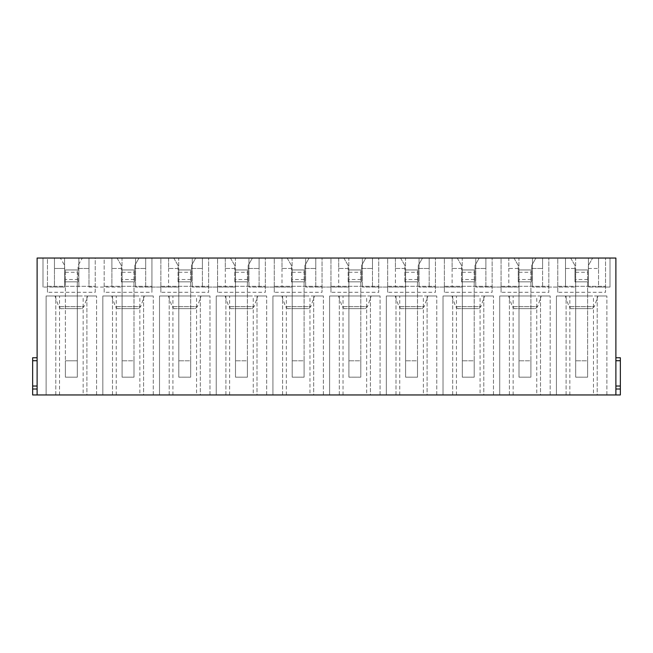 <?xml version="1.0" encoding="UTF-8"?>
<svg xmlns="http://www.w3.org/2000/svg" width="653" height="653" viewBox="0 0 653 653"><rect width="100%" height="100%" fill="white"/><g stroke="black" fill="none" stroke-linecap="round" stroke-linejoin="round"><path stroke-width="0.49" stroke-dasharray="3.27 2.45" d="M37.115 389.008L32.65 389.008L32.65 394.959L37.115 394.959L37.115 357.754L37.115 394.959L615.885 394.959L615.885 386.029L620.35 386.029L620.35 394.959L615.885 394.959L615.885 258.041L605.543 258.041L605.543 292.275L605.543 258.041L592.655 258.041L598.548 258.041L598.548 268.456L598.548 258.041L588.426 258.041L610.008 258.041L598.548 258.041L598.548 287.059L588.426 287.059L610.008 287.059L598.548 287.059L598.548 258.041L565.506 258.041L565.506 287.059L532.473 287.059L575.628 287.059L565.506 287.059L565.506 258.041L542.594 258.041L542.594 287.059L542.594 258.041L532.473 258.041L532.473 287.059L532.473 258.041L575.628 258.041L575.628 287.059L575.628 258.041L565.506 258.041L565.506 268.456L574.966 268.456L574.966 281.851L588.361 281.851L574.966 281.851L588.361 281.851L588.361 265.485L592.655 258.041L588.361 265.485L588.361 281.851M597.209 394.959L606.882 394.959L597.209 394.959L597.209 295.989L606.882 295.989L556.429 295.989L606.882 295.989L597.209 295.989L597.209 394.959M593.471 394.959L556.429 394.959L606.882 394.959L593.471 394.959L593.471 295.989M540.504 394.959L550.177 394.959L540.504 394.959L540.504 295.989L550.177 295.989L499.733 295.989L550.177 295.989L540.504 295.989L540.504 394.959M536.766 394.959L499.733 394.959L550.177 394.959L536.766 394.959L536.766 295.989M483.808 394.959L493.48 394.959L483.808 394.959L483.808 295.989L493.48 295.989L443.028 295.989L493.48 295.989L483.808 295.989L483.808 394.959M480.069 394.959L443.028 394.959L493.48 394.959L480.069 394.959L480.069 295.989M427.103 394.959L436.775 394.959L427.103 394.959L427.103 295.989L436.775 295.989L386.323 295.989L436.775 295.989L427.103 295.989L427.103 394.959M423.364 394.959L386.323 394.959L436.775 394.959L423.364 394.959L423.364 295.989M370.406 394.959L380.079 394.959L370.406 394.959L370.406 295.989L380.079 295.989L329.626 295.989L380.079 295.989L370.406 295.989L370.406 394.959M366.659 394.959L329.626 394.959L380.079 394.959L366.659 394.959L366.659 295.989M313.701 394.959L323.374 394.959L313.701 394.959L313.701 295.989L323.374 295.989L272.921 295.989L323.374 295.989L313.701 295.989L313.701 394.959M309.963 394.959L272.921 394.959L323.374 394.959L309.963 394.959L309.963 295.989M256.996 394.959L266.677 394.959L256.996 394.959L256.996 295.989L266.677 295.989L216.225 295.989L266.677 295.989L256.996 295.989L256.996 394.959M253.258 394.959L216.225 394.959L266.677 394.959L253.258 394.959L253.258 295.989M200.3 394.959L209.972 394.959L200.3 394.959L200.3 295.989L209.972 295.989L159.52 295.989L209.972 295.989L200.3 295.989L200.3 394.959M196.561 394.959L159.52 394.959L209.972 394.959L196.561 394.959L196.561 295.989M143.595 394.959L153.267 394.959L143.595 394.959L143.595 295.989L153.267 295.989L102.823 295.989L153.267 295.989L143.595 295.989L143.595 394.959M139.856 394.959L102.823 394.959L153.267 394.959L139.856 394.959L139.856 295.989M86.898 394.959L96.571 394.959L86.898 394.959L86.898 295.989L96.571 295.989L46.118 295.989L96.571 295.989L86.898 295.989L86.898 394.959M83.16 394.959L46.118 394.959L96.571 394.959L83.16 394.959L83.16 295.989M37.115 394.959L37.115 258.041L47.457 258.041L47.457 292.275L95.232 292.275L95.232 258.041L104.162 258.041L104.162 292.275L151.929 292.275L151.929 258.041L151.929 292.275M104.162 292.275L104.162 258.041L117.058 258.041L121.352 265.485L121.352 281.851L134.747 281.851L121.352 281.851L134.747 281.851L134.747 265.485L139.04 258.041L160.858 258.041L160.858 292.275L208.633 292.275L208.633 258.041L208.633 292.275M160.858 292.275L160.858 258.041L173.755 258.041L178.057 265.485L178.057 281.851L191.451 281.851L178.057 281.851L191.451 281.851L191.451 265.485L195.745 258.041L217.563 258.041L217.563 292.275L265.33 292.275L265.33 258.041L265.33 292.275M217.563 292.275L217.563 258.041L230.46 258.041L234.754 265.485L234.754 281.851L248.148 281.851L234.754 281.851L248.148 281.851L248.148 265.485L252.45 258.041L274.26 258.041L274.26 292.275L322.035 292.275L322.035 258.041L322.035 292.275M274.26 292.275L274.26 258.041L287.165 258.041L291.458 265.485L291.458 281.851L304.853 281.851L291.458 281.851L304.853 281.851L304.853 265.485L309.147 258.041L330.965 258.041L330.965 292.275L378.74 292.275L378.74 258.041L378.74 292.275M330.965 292.275L330.965 258.041L343.862 258.041L348.155 265.485L348.155 281.851L361.55 281.851L348.155 281.851L361.55 281.851L361.55 265.485L365.851 258.041L387.67 258.041L387.67 292.275L435.437 292.275L435.437 258.041L435.437 292.275M387.67 292.275L387.67 258.041L400.567 258.041L404.86 265.485L404.86 281.851L418.255 281.851L404.86 281.851L418.255 281.851L418.255 265.485L422.548 258.041L444.366 258.041L444.366 292.275L492.142 292.275L492.142 258.041L492.142 292.275M444.366 292.275L444.366 258.041L457.263 258.041L461.565 265.485L461.565 281.851L474.951 281.851L461.565 281.851L474.951 281.851L474.951 265.485L479.253 258.041L501.071 258.041L501.071 292.275L548.838 292.275L548.838 258.041L548.838 292.275M501.071 292.275L501.071 258.041L513.968 258.041L518.262 265.485L518.262 281.851L531.656 281.851L518.262 281.851L531.656 281.851L531.656 265.485L535.95 258.041L557.768 258.041L557.768 292.275L605.543 292.275M47.457 292.275L47.457 258.041L60.354 258.041L64.655 265.485L64.655 281.851L78.042 281.851L78.042 265.485L82.343 258.041L95.232 258.041L95.232 292.275M615.885 357.754L620.35 357.754L620.35 386.029L615.885 386.029L615.885 357.754L615.885 394.959M88.979 287.059L122.021 287.059L88.979 287.059L88.979 258.041L78.858 258.041L78.858 287.059L78.858 258.041L122.021 258.041L122.021 287.059L122.021 258.041L111.9 258.041L111.9 287.059L111.9 258.041L88.979 258.041L88.979 287.059M78.042 281.851L78.042 265.485L82.343 258.041L88.979 258.041L88.979 268.456L88.979 258.041L54.452 258.041L60.354 258.041L64.655 265.485L64.655 281.851L78.042 281.851L64.655 281.851M47.457 286.316L95.232 286.316L47.457 286.316M59.529 394.959L59.529 295.989M46.118 394.959L46.118 295.989L55.791 295.989L46.118 295.989L46.118 394.959M96.571 394.959L96.571 295.989L96.571 394.959M55.791 394.959L55.791 295.989L55.791 394.959M79.193 295.989L54.974 295.989L79.193 295.989M81.143 308.64L61.545 308.64L81.143 308.64C81.331 309.147 82.27 308.485 83.951 306.657L58.737 306.657L83.951 306.657L87.714 295.989M134.747 281.851L134.747 265.485L139.04 258.041L145.684 258.041L145.684 287.059L135.563 287.059L178.718 287.059L145.684 287.059L145.684 258.041L135.563 258.041L135.563 287.059L135.563 258.041L178.718 258.041L178.718 287.059L178.718 258.041L168.596 258.041L168.596 287.059L168.596 258.041L145.684 258.041L145.684 268.456L145.684 258.041L111.9 258.041L111.9 268.456L121.352 268.456L121.352 281.851M117.058 258.041L121.352 265.485L121.352 268.456L111.9 268.456L111.9 258.041L117.058 258.041M122.095 279.517L122.095 269.95L122.095 281.851L133.996 281.851L122.095 281.851L122.095 308.64L133.996 308.64L122.095 308.64L122.095 281.851L122.095 377.173L133.996 377.173L133.996 360.807L133.996 377.173L122.095 377.173L122.095 360.807L133.996 360.807L133.996 281.851L122.095 281.851L133.996 281.851L133.996 360.807L122.095 360.807L122.095 281.851L133.996 281.851L133.996 269.95L133.996 281.851L122.095 281.851L122.095 279.517L133.996 279.517M104.162 286.316L151.929 286.316L104.162 286.316M116.234 394.959L116.234 295.989M102.823 394.959L102.823 295.989L112.496 295.989L102.823 295.989L102.823 394.959M153.267 394.959L153.267 295.989L153.267 394.959M112.496 394.959L112.496 295.989L112.496 394.959M135.897 295.989L111.671 295.989L135.897 295.989M137.848 308.64L118.242 308.64L137.848 308.64C138.036 309.147 138.975 308.485 140.648 306.657L115.442 306.657L140.648 306.657L144.419 295.989M191.451 281.851L191.451 265.485L195.745 258.041L202.381 258.041L202.381 287.059L192.26 287.059L235.423 287.059L202.381 287.059L202.381 258.041L192.26 258.041L192.26 287.059L192.26 258.041L235.423 258.041L235.423 287.059L235.423 258.041L225.301 258.041L225.301 287.059L225.301 258.041L202.381 258.041L202.381 268.456L202.381 258.041L168.596 258.041L168.596 268.456L178.057 268.456L178.057 281.851M173.755 258.041L178.057 265.485L178.057 268.456L168.596 268.456L168.596 258.041L173.755 258.041M178.791 279.517L178.791 269.95L178.791 281.851L190.7 281.851L178.791 281.851L178.791 308.64L190.7 308.64L178.791 308.64L178.791 281.851L178.791 377.173L190.7 377.173L190.7 360.807L190.7 377.173L178.791 377.173L178.791 360.807L190.7 360.807L190.7 281.851L178.791 281.851L190.7 281.851L190.7 360.807L178.791 360.807L178.791 281.851L190.7 281.851L190.7 269.95L190.7 281.851L178.791 281.851L178.791 279.517L190.7 279.517M160.858 286.316L208.633 286.316L160.858 286.316M172.931 394.959L172.931 295.989M159.52 394.959L159.52 295.989L169.192 295.989L159.52 295.989L159.52 394.959M209.972 394.959L209.972 295.989L209.972 394.959M169.192 394.959L169.192 295.989L169.192 394.959M192.594 295.989L168.376 295.989L192.594 295.989M194.545 308.64L174.947 308.64L194.545 308.64C194.741 309.147 195.671 308.485 197.353 306.657L172.139 306.657L197.353 306.657L201.116 295.989M248.148 281.851L248.148 265.485L252.45 258.041L259.086 258.041L259.086 287.059L248.964 287.059L292.12 287.059L259.086 287.059L259.086 258.041L248.964 258.041L248.964 287.059L248.964 258.041L292.12 258.041L292.12 287.059L292.12 258.041L281.998 258.041L281.998 287.059L281.998 258.041L259.086 258.041L259.086 268.456L259.086 258.041L225.301 258.041L225.301 268.456L234.754 268.456L234.754 281.851M230.46 258.041L234.754 265.485L234.754 268.456L225.301 268.456L225.301 258.041L230.46 258.041M235.496 279.517L235.496 269.95L235.496 281.851L247.397 281.851L235.496 281.851L235.496 308.64L247.397 308.64L235.496 308.64L235.496 281.851L235.496 377.173L247.397 377.173L247.397 360.807L247.397 377.173L235.496 377.173L235.496 360.807L247.397 360.807L247.397 281.851L235.496 281.851L247.397 281.851L247.397 360.807L235.496 360.807L235.496 281.851L247.397 281.851L247.397 269.95L247.397 281.851L235.496 281.851L235.496 279.517L247.397 279.517M217.563 286.316L265.33 286.316L217.563 286.316M229.636 394.959L229.636 295.989M216.225 394.959L216.225 295.989L225.897 295.989L216.225 295.989L216.225 394.959M266.677 394.959L266.677 295.989L266.677 394.959M225.897 394.959L225.897 295.989L225.897 394.959M249.299 295.989L225.081 295.989L249.299 295.989M251.25 308.64L231.652 308.64L251.25 308.64C251.438 309.147 252.376 308.485 254.058 306.657L228.844 306.657L254.058 306.657L257.821 295.989M304.853 281.851L304.853 265.485L309.147 258.041L315.783 258.041L315.783 287.059L305.661 287.059L348.824 287.059L315.783 287.059L315.783 258.041L305.661 258.041L305.661 287.059L305.661 258.041L348.824 258.041L348.824 287.059L348.824 258.041L338.703 258.041L338.703 287.059L338.703 258.041L315.783 258.041L315.783 268.456L315.783 258.041L281.998 258.041L281.998 268.456L291.458 268.456L291.458 281.851M287.165 258.041L291.458 265.485L291.458 268.456L281.998 268.456L281.998 258.041L287.165 258.041M292.193 279.517L292.193 269.95L292.193 281.851L304.102 281.851L292.193 281.851L292.193 308.64L304.102 308.64L292.193 308.64L292.193 281.851L292.193 377.173L304.102 377.173L304.102 360.807L304.102 377.173L292.193 377.173L292.193 360.807L304.102 360.807L304.102 281.851L292.193 281.851L304.102 281.851L304.102 360.807L292.193 360.807L292.193 281.851L304.102 281.851L304.102 269.95L304.102 281.851L292.193 281.851L292.193 279.517L304.102 279.517M274.26 286.316L322.035 286.316L274.26 286.316M286.341 394.959L286.341 295.989M272.921 394.959L272.921 295.989L282.594 295.989L272.921 295.989L272.921 394.959M323.374 394.959L323.374 295.989L323.374 394.959M282.594 394.959L282.594 295.989L282.594 394.959M305.996 295.989L281.778 295.989L305.996 295.989M307.947 308.64L288.348 308.64L307.947 308.64C308.143 309.147 309.073 308.485 310.755 306.657L285.541 306.657L310.755 306.657L314.517 295.989M361.55 281.851L361.55 265.485L365.851 258.041L372.488 258.041L372.488 287.059L362.366 287.059L405.521 287.059L372.488 287.059L372.488 258.041L362.366 258.041L362.366 287.059L362.366 258.041L405.521 258.041L405.521 287.059L405.521 258.041L395.408 258.041L395.408 287.059L395.408 258.041L372.488 258.041L372.488 268.456L372.488 258.041L338.703 258.041L338.703 268.456L348.155 268.456L348.155 281.851M343.862 258.041L348.155 265.485L348.155 268.456L338.703 268.456L338.703 258.041L343.862 258.041M348.898 279.517L348.898 269.95L348.898 281.851L360.807 281.851L348.898 281.851L348.898 308.64L360.807 308.64L348.898 308.64L348.898 281.851L348.898 377.173L360.807 377.173L360.807 360.807L360.807 377.173L348.898 377.173L348.898 360.807L360.807 360.807L360.807 281.851L348.898 281.851L360.807 281.851L360.807 360.807L348.898 360.807L348.898 281.851L360.807 281.851L360.807 269.95L360.807 281.851L348.898 281.851L348.898 279.517L360.807 279.517M330.965 286.316L378.74 286.316L330.965 286.316M343.037 394.959L343.037 295.989M329.626 394.959L329.626 295.989L339.299 295.989L329.626 295.989L329.626 394.959M380.079 394.959L380.079 295.989L380.079 394.959M339.299 394.959L339.299 295.989L339.299 394.959M362.701 295.989L338.483 295.989L362.701 295.989M364.652 308.64L345.053 308.64L364.652 308.64C364.839 309.147 365.778 308.485 367.459 306.657L342.245 306.657L367.459 306.657L371.222 295.989M418.255 281.851L418.255 265.485L422.548 258.041L429.184 258.041L429.184 287.059L419.071 287.059L462.226 287.059L429.184 287.059L429.184 258.041L419.071 258.041L419.071 287.059L419.071 258.041L462.226 258.041L462.226 287.059L462.226 258.041L452.105 258.041L452.105 287.059L452.105 258.041L429.184 258.041L429.184 268.456L429.184 258.041L395.408 258.041L395.408 268.456L404.86 268.456L404.86 281.851M400.567 258.041L404.86 265.485L404.86 268.456L395.408 268.456L395.408 258.041L400.567 258.041M405.603 279.517L405.603 269.95L405.603 281.851L417.504 281.851L405.603 281.851L405.603 308.64L417.504 308.64L405.603 308.64L405.603 281.851L405.603 377.173L417.504 377.173L417.504 360.807L417.504 377.173L405.603 377.173L405.603 360.807L417.504 360.807L417.504 281.851L405.603 281.851L417.504 281.851L417.504 360.807L405.603 360.807L405.603 281.851L417.504 281.851L417.504 269.95L417.504 281.851L405.603 281.851L405.603 279.517L417.504 279.517M387.67 286.316L435.437 286.316L387.67 286.316M399.742 394.959L399.742 295.989M386.323 394.959L386.323 295.989L396.004 295.989L386.323 295.989L386.323 394.959M436.775 394.959L436.775 295.989L436.775 394.959M396.004 394.959L396.004 295.989L396.004 394.959M419.397 295.989L395.179 295.989L419.397 295.989M421.348 308.64L401.75 308.64L421.348 308.64C421.544 309.147 422.483 308.485 424.156 306.657L398.942 306.657L424.156 306.657L427.919 295.989M474.951 281.851L474.951 265.485L479.253 258.041L485.889 258.041L485.889 287.059L475.768 287.059L518.931 287.059L485.889 287.059L485.889 258.041L475.768 258.041L475.768 287.059L475.768 258.041L518.931 258.041L518.931 287.059L518.931 258.041L508.809 258.041L508.809 287.059L508.809 258.041L485.889 258.041L485.889 268.456L485.889 258.041L452.105 258.041L452.105 268.456L461.565 268.456L461.565 281.851M457.263 258.041L461.565 265.485L461.565 268.456L452.105 268.456L452.105 258.041L457.263 258.041M462.3 279.517L462.3 269.95L462.3 281.851L474.209 281.851L462.3 281.851L462.3 308.64L474.209 308.64L462.3 308.64L462.3 281.851L462.3 377.173L474.209 377.173L474.209 360.807L474.209 377.173L462.3 377.173L462.3 360.807L474.209 360.807L474.209 281.851L462.3 281.851L474.209 281.851L474.209 360.807L462.3 360.807L462.3 281.851L474.209 281.851L474.209 269.95L474.209 281.851L462.3 281.851L462.3 279.517L474.209 279.517M444.366 286.316L492.142 286.316L444.366 286.316M456.439 394.959L456.439 295.989M443.028 394.959L443.028 295.989L452.7 295.989L443.028 295.989L443.028 394.959M493.48 394.959L493.48 295.989L493.48 394.959M452.7 394.959L452.7 295.989L452.7 394.959M476.102 295.989L451.884 295.989L476.102 295.989M478.053 308.64L458.455 308.64L478.053 308.64C478.241 309.147 479.18 308.485 480.861 306.657L455.647 306.657L480.861 306.657L484.624 295.989M531.656 281.851L531.656 265.485L535.95 258.041L542.594 258.041L542.594 268.456L542.594 258.041L508.809 258.041L508.809 268.456L518.262 268.456L518.262 281.851M513.968 258.041L518.262 265.485L518.262 268.456L508.809 268.456L508.809 258.041L513.968 258.041M519.004 279.517L519.004 269.95L519.004 281.851L530.905 281.851L519.004 281.851L519.004 308.64L530.905 308.64L519.004 308.64L519.004 281.851L519.004 377.173L530.905 377.173L530.905 360.807L530.905 377.173L519.004 377.173L519.004 360.807L530.905 360.807L530.905 281.851L519.004 281.851L530.905 281.851L530.905 360.807L519.004 360.807L519.004 281.851L530.905 281.851L530.905 269.95L530.905 281.851L519.004 281.851L519.004 279.517L530.905 279.517M501.071 286.316L548.838 286.316L501.071 286.316M513.144 394.959L513.144 295.989M499.733 394.959L499.733 295.989L509.405 295.989L499.733 295.989L499.733 394.959M550.177 394.959L550.177 295.989L550.177 394.959M509.405 394.959L509.405 295.989L509.405 394.959M532.807 295.989L508.581 295.989L532.807 295.989M534.758 308.64L515.152 308.64L534.758 308.64C534.946 309.147 535.884 308.485 537.558 306.657L512.352 306.657L537.558 306.657L541.329 295.989M557.768 292.275L557.768 258.041L570.665 258.041L574.966 265.485L574.966 281.851M570.665 258.041L574.966 265.485L574.966 268.456L565.506 268.456L565.506 258.041L570.665 258.041M575.701 279.517L575.701 269.95L575.701 281.851L587.61 281.851L575.701 281.851L575.701 308.64L587.61 308.64L575.701 308.64L575.701 281.851L575.701 377.173L587.61 377.173L587.61 360.807L587.61 377.173L575.701 377.173L575.701 360.807L587.61 360.807L587.61 281.851L575.701 281.851L587.61 281.851L587.61 360.807L575.701 360.807L575.701 281.851L587.61 281.851L587.61 269.95L587.61 281.851L575.701 281.851L575.701 279.517L587.61 279.517M557.768 286.316L605.543 286.316L557.768 286.316M569.84 394.959L569.84 295.989M556.429 394.959L556.429 295.989L566.102 295.989L556.429 295.989L556.429 394.959M606.882 394.959L606.882 295.989L606.882 394.959M566.102 394.959L566.102 295.989L566.102 394.959M589.504 295.989L565.286 295.989L589.504 295.989M591.455 308.64L571.857 308.64L591.455 308.64C591.651 309.147 592.581 308.485 594.263 306.657L569.049 306.657L594.263 306.657L598.026 295.989M32.65 389.008L32.65 386.029L37.115 386.029L32.65 386.029L32.65 357.754L37.115 357.754M37.115 386.029L32.65 386.029M620.35 386.029L615.885 386.029M78.042 268.456L88.979 268.456L78.042 268.456M474.951 268.456L485.889 268.456L474.951 268.456M134.747 268.456L145.684 268.456L134.747 268.456M418.255 268.456L429.184 268.456L418.255 268.456M191.451 268.456L202.381 268.456L191.451 268.456M361.55 268.456L372.488 268.456L361.55 268.456M304.853 268.456L315.783 268.456L304.853 268.456M588.361 268.456L598.548 268.456L588.361 268.456M248.148 268.456L259.086 268.456L248.148 268.456M531.656 268.456L542.594 268.456L531.656 268.456M54.452 258.041L54.452 268.456L64.655 268.456L54.452 268.456L54.452 258.041L42.992 258.041L64.574 258.041L54.452 258.041L54.452 287.059L42.992 287.059L64.574 287.059L54.452 287.059L54.452 258.041M64.574 258.041L64.574 287.059L64.574 258.041M42.992 258.041L42.992 287.059L42.992 258.041M77.299 308.64L65.39 308.64L77.299 308.64L77.299 281.851L65.39 281.851L65.39 377.173L77.299 377.173L77.299 360.807L77.299 377.173L65.39 377.173L65.39 360.807L77.299 360.807L77.299 281.851L65.39 281.851L77.299 281.851L77.299 308.64M588.426 258.041L588.426 287.059L588.426 258.041M610.008 258.041L610.008 287.059L610.008 258.041M65.39 279.517L65.39 269.95L65.39 281.851L77.299 281.851L77.299 360.807L65.39 360.807L65.39 281.851L77.299 281.851L77.299 269.95L77.299 281.851L65.39 281.851L65.39 279.517L77.299 279.517M65.39 272.285L77.299 272.285M65.39 269.95L77.299 269.95L65.39 269.95M122.095 272.285L133.996 272.285M122.095 269.95L133.996 269.95L122.095 269.95M178.791 272.285L190.7 272.285M178.791 269.95L190.7 269.95L178.791 269.95M235.496 272.285L247.397 272.285M235.496 269.95L247.397 269.95L235.496 269.95M292.193 272.285L304.102 272.285M292.193 269.95L304.102 269.95L292.193 269.95M348.898 272.285L360.807 272.285M348.898 269.95L360.807 269.95L348.898 269.95M405.603 272.285L417.504 272.285M405.603 269.95L417.504 269.95L405.603 269.95M462.3 272.285L474.209 272.285M462.3 269.95L474.209 269.95L462.3 269.95M519.004 272.285L530.905 272.285M519.004 269.95L530.905 269.95L519.004 269.95M575.701 272.285L587.61 272.285M575.701 269.95L587.61 269.95L575.701 269.95M37.115 360.725L32.65 360.725M620.35 389.008L615.885 389.008M620.35 360.725L615.885 360.725M61.545 308.64C61.349 309.147 60.419 308.485 58.737 306.657L54.974 295.989M118.242 308.64C118.054 309.147 117.116 308.485 115.442 306.657L111.671 295.989M174.947 308.64C174.759 309.147 173.82 308.485 172.139 306.657L168.376 295.989M231.652 308.64C231.456 309.147 230.517 308.485 228.844 306.657L225.081 295.989M288.348 308.64C288.161 309.147 287.222 308.485 285.541 306.657L281.778 295.989M345.053 308.64C344.857 309.147 343.927 308.485 342.245 306.657L338.483 295.989M401.75 308.64C401.562 309.147 400.624 308.485 398.942 306.657L395.179 295.989M458.455 308.64C458.259 309.147 457.329 308.485 455.647 306.657L451.884 295.989M515.152 308.64C514.964 309.147 514.025 308.485 512.352 306.657L508.581 295.989M571.857 308.64C571.669 309.147 570.73 308.485 569.049 306.657L565.286 295.989"/><path stroke-width="0.98" d="M615.885 357.754L620.35 357.754L620.35 394.959L32.65 394.959L32.65 389.008L37.115 389.008M37.115 394.959L37.115 258.041L615.885 258.041L615.885 394.959M37.115 357.754L32.65 357.754L32.65 360.725L37.115 360.725M37.115 386.029L32.65 386.029L32.65 360.725M32.65 386.029L32.65 389.008M620.35 386.029L615.885 386.029M615.885 360.725L620.35 360.725M615.885 389.008L620.35 389.008"/></g></svg>
